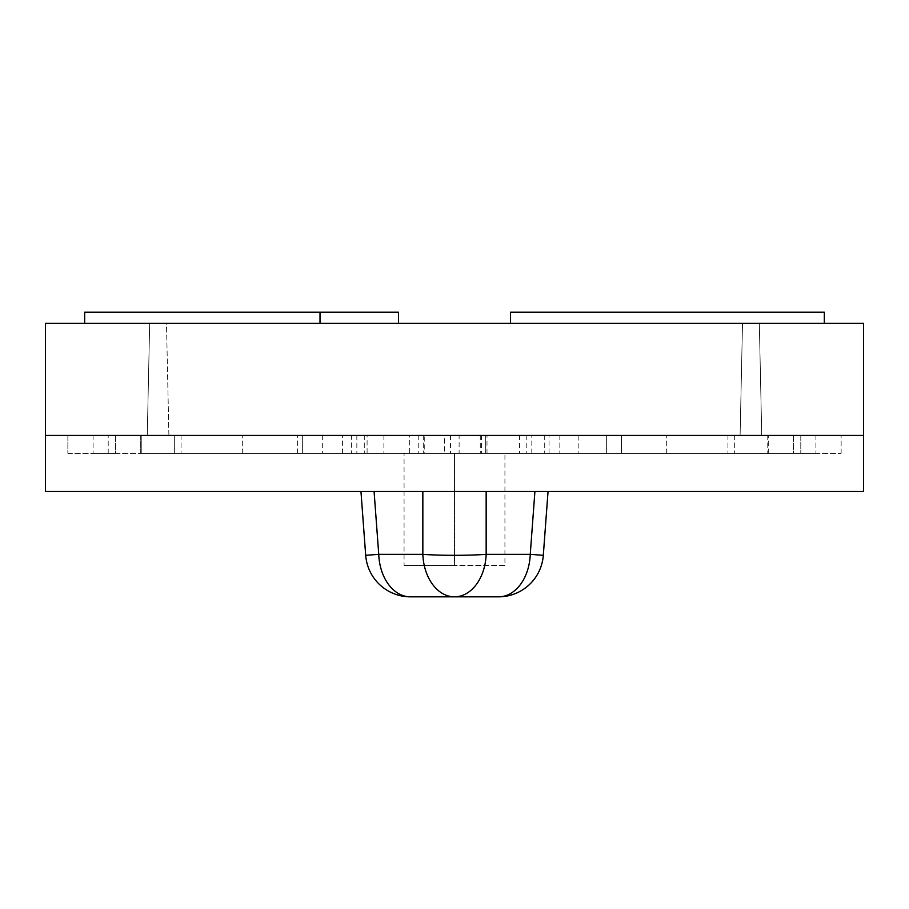 <?xml version="1.0" encoding="UTF-8"?>
<svg xmlns="http://www.w3.org/2000/svg" width="909" height="909" viewBox="0 0 909 909"><rect width="100%" height="100%" fill="white"/><g stroke="black" fill="none" stroke-linecap="round" stroke-linejoin="round"><path stroke-width="0.68" stroke-dasharray="4.54 3.41" d="M168.904 435.445L166.483 323.377L149.678 323.377L147.258 435.445L168.904 435.445L166.483 323.377L149.678 323.377L147.258 435.445L149.678 323.377L166.483 323.377L168.904 435.445L147.258 435.445L149.678 323.377L166.483 323.377L168.904 435.445L147.258 435.445L168.904 435.445L147.258 435.445L168.904 435.445L147.258 435.445L168.904 435.445L166.483 323.377L149.678 323.377L166.483 323.377L149.678 323.377L166.483 323.377L168.904 435.445M742.517 323.377L740.096 435.445L761.742 435.445L759.322 323.377L742.517 323.377L740.096 435.445L742.517 323.377L759.322 323.377L742.517 323.377L759.322 323.377L761.742 435.445L759.322 323.377L761.742 435.445L740.096 435.445L742.517 323.377L759.322 323.377L742.517 323.377L759.322 323.377L742.517 323.377L740.096 435.445L761.742 435.445L740.096 435.445L761.742 435.445L740.096 435.445L761.742 435.445L740.096 435.445L742.517 323.377M45.45 323.377L863.55 323.377L863.55 435.445L45.45 435.445L45.45 323.377M666.308 453.375L727.95 453.375L666.308 453.375L727.95 453.375L666.308 453.375L666.308 435.445L727.95 435.445L666.308 435.445L727.95 435.445L666.308 435.445L666.308 453.375M485.315 453.375L423.685 453.375L485.315 453.375L485.315 435.445L423.685 435.445L485.315 435.445L485.315 453.375M302.652 453.375L364.282 453.375L302.652 453.375L302.652 435.445L364.282 435.445L302.652 435.445L302.652 453.375M621.483 453.375L559.842 453.375L621.483 453.375L621.483 435.445L559.842 435.445L621.483 435.445L621.483 453.375M242.692 453.375L181.05 453.375L242.692 453.375L181.05 453.375L242.692 453.375L242.692 435.445L181.05 435.445L242.692 435.445L181.05 435.445L242.692 435.445L242.692 453.375M793.512 453.375L815.918 453.375L793.512 453.375L815.918 453.375L793.512 453.375L793.512 435.445L815.918 435.445L793.512 435.445L815.918 435.445L793.512 435.445L793.512 453.375M115.488 453.375L93.082 453.375L115.488 453.375L93.082 453.375L115.488 453.375L115.488 435.445L93.082 435.445L115.488 435.445L93.082 435.445L115.488 435.445L115.488 453.375M67.868 453.375L841.132 453.375L67.868 453.375L67.868 435.445L841.132 435.445L67.868 435.445L67.868 453.375M140.713 453.375L800.795 453.375L140.713 453.375L140.713 435.445L768.287 435.445L140.713 435.445L140.713 453.375M606.348 453.375L544.718 453.375L606.348 453.375L606.348 435.445L544.718 435.445L606.348 435.445L606.348 453.375M800.795 435.445L768.287 435.445L800.795 435.445L800.795 453.375L800.795 435.445M108.205 453.375L108.205 435.445L108.205 453.375M768.287 453.375L768.287 435.445L768.287 453.375M531.822 453.375L531.822 435.445M486.997 453.375L486.997 435.445M297.607 453.375L297.607 435.445M342.432 453.375L342.432 435.445M841.132 453.375L841.132 435.445L841.132 453.375M93.082 435.445L93.082 453.375L93.082 435.445M815.918 435.445L815.918 453.375L815.918 435.445M181.05 435.445L181.05 453.375L181.05 435.445M559.842 435.445L559.842 453.375L559.842 435.445M727.95 435.445L727.95 453.375L727.95 435.445M364.282 435.445L364.282 453.375L364.282 435.445M423.685 435.445L423.685 453.375L423.685 435.445M544.718 435.445L544.718 453.375L544.718 435.445M459.113 435.445L578.181 435.445L578.181 453.375L459.113 453.375L459.113 435.445L424.242 435.445L424.242 453.375L351.397 453.375L351.397 435.445L424.242 435.445M578.181 435.445L351.397 435.445M824.327 323.377L510.54 323.377L824.327 323.377L824.327 312.173L510.54 312.173L510.54 323.377M761.742 435.445L759.322 323.377L761.742 435.445M519.505 435.445L519.505 453.375L767.173 453.375L351.397 453.375M734.677 435.445L734.677 453.375L734.677 435.445M767.173 435.445L767.173 453.375L767.173 435.445M526.22 435.445L526.22 453.375M481.395 435.445L481.395 453.375M578.181 453.375L519.505 453.375M356.851 435.445L356.851 453.375M459.113 453.375L424.242 453.375M485.326 435.445L485.326 453.375M450.466 435.445L450.466 453.375M398.46 323.377L84.673 323.377L398.46 323.377L398.46 312.173L84.673 312.173L84.673 323.377M409.675 435.445L367.088 435.445L367.088 453.375L409.675 453.375L409.675 435.445L444.535 435.445L444.535 453.375L549.047 453.375L549.047 435.445L444.535 435.445M367.088 435.445L549.047 435.445M149.678 323.377L147.258 435.445L149.678 323.377M367.088 453.375L174.323 453.375L174.323 435.445L174.323 453.375L141.827 453.375L141.827 435.445L141.827 453.375L549.047 453.375M480.27 435.445L480.27 453.375M322.672 435.445L322.672 453.375M174.323 435.445L174.323 453.375L174.323 435.445M409.675 453.375L444.535 453.375M418.765 435.445L418.765 453.375M383.893 435.445L383.893 453.375M45.45 491.485L863.55 491.485L863.55 435.445L45.45 435.445L45.45 491.485M486.156 491.485L422.844 491.485L486.156 491.485L486.156 554.342A44.825 31.701 -90 0 1 454.5 596.827A44.825 31.701 90 0 1 422.844 554.342A44.825 3.318 180 0 0 486.156 554.342L530.254 554.342L534.912 491.485M422.844 491.485L360.964 491.485L422.844 491.485L422.844 554.342L378.746 554.342L374.088 491.485M365.691 555.308L378.746 554.342A44.825 31.701 -90 0 0 410.402 596.827M404.073 565.443L454.5 565.443L454.5 453.375L404.073 453.375L504.927 453.375L454.5 453.375L454.5 565.443L404.073 565.443L404.073 453.375M504.927 565.443L454.5 565.443L504.927 565.443L504.927 453.375M498.598 596.827A44.825 31.701 90 0 0 530.254 554.342L543.309 555.308"/><path stroke-width="1.36" d="M863.55 323.377L45.45 323.377L45.45 435.445L863.55 435.445L863.55 323.377M510.54 323.377L510.54 312.173L824.327 312.173L824.327 323.377M398.46 323.377L398.46 312.173L84.673 312.173L84.673 323.377M320.013 323.377L320.013 312.173M863.55 491.485L45.45 491.485L45.45 435.445L863.55 435.445L863.55 491.485M486.156 491.485L486.156 554.342A44.825 3.318 180 0 1 422.844 554.342A44.825 31.701 90 0 0 454.5 596.827L410.402 596.827L454.5 596.827A44.825 31.701 -90 0 0 486.156 554.342L530.254 554.342A44.825 31.701 90 0 1 498.598 596.827L454.5 596.827L498.598 596.827A44.825 44.825 0 0 0 543.309 555.308L530.254 554.342L534.912 491.485M365.634 554.342A44.825 44.825 0 0 0 410.402 596.827A44.825 31.701 -90 0 1 378.746 554.342L365.691 555.308L361.032 492.451M374.088 491.485L378.746 554.342L422.844 554.342L422.844 491.485M543.309 555.308L547.968 492.451"/></g></svg>

